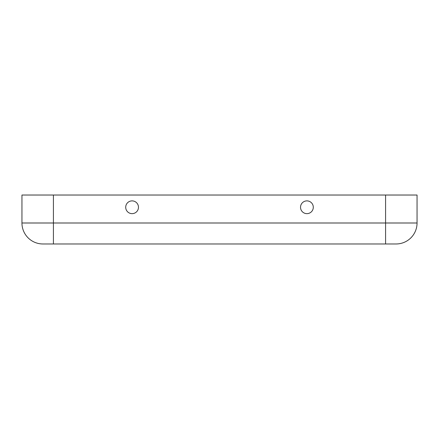 <?xml version="1.0" encoding="UTF-8"?>
<svg xmlns="http://www.w3.org/2000/svg" width="439" height="439" viewBox="0 0 439 439"><rect width="100%" height="100%" fill="white"/><g stroke="black" fill="none" stroke-linecap="round" stroke-linejoin="round"><path stroke-width="0.66" d="M306.91 200.881A6.382 6.382 0 0 1 313.292 207.263A6.382 6.382 0 0 1 306.91 213.645A6.382 6.382 0 0 1 300.528 207.263A6.382 6.382 0 0 1 306.91 200.881M132.09 213.645A6.382 6.382 0 0 0 138.472 207.263A6.382 6.382 0 0 0 132.09 200.881A6.382 6.382 0 0 0 125.708 207.263A6.382 6.382 0 0 0 132.09 213.645M396.071 243.974L42.929 243.974A20.979 20.979 0 0 1 21.95 222.996L21.95 195.026L417.05 195.026L417.05 222.996A20.979 20.979 0 0 1 396.071 243.974A20.979 20.979 0 0 0 417.05 222.996L21.95 222.996A20.979 20.979 0 0 0 42.929 243.974M53.421 243.974L53.421 195.026M385.579 243.974L385.579 195.026"/></g></svg>
